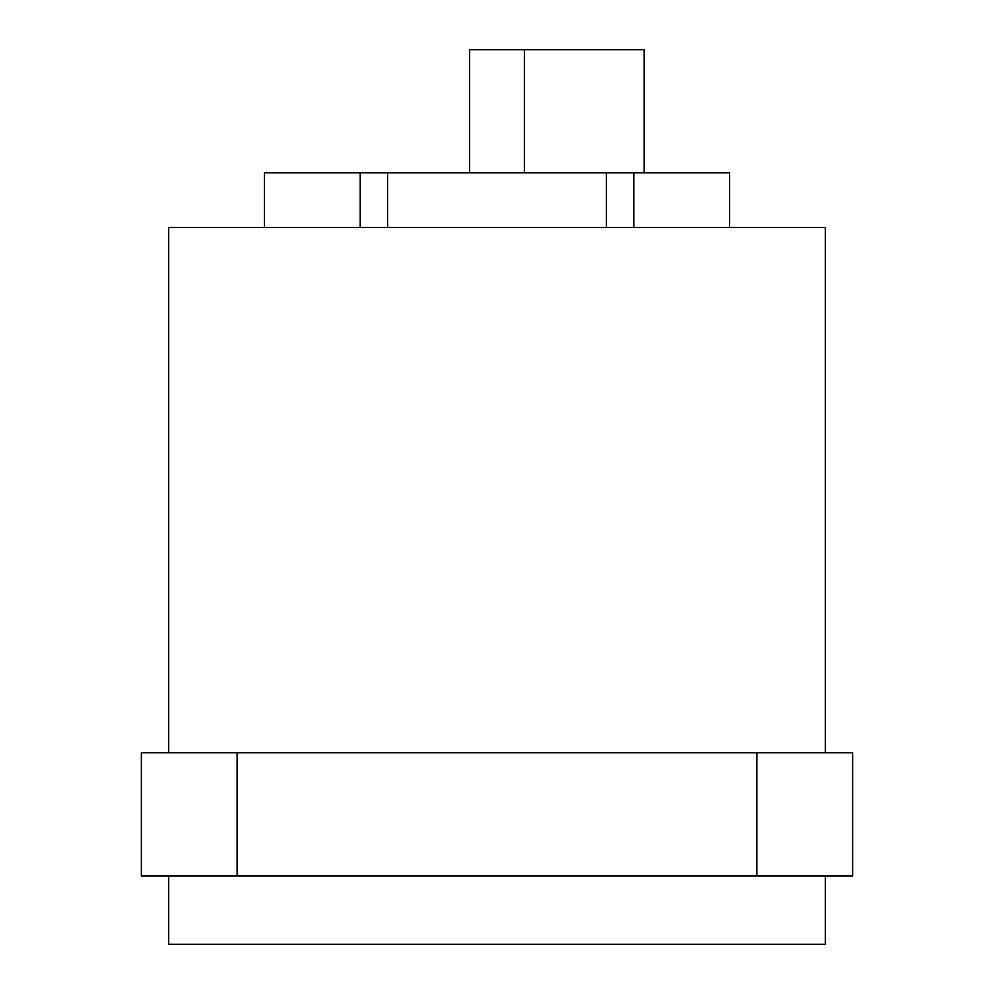 <?xml version="1.0" encoding="UTF-8"?>
<svg xmlns="http://www.w3.org/2000/svg" width="994" height="994" viewBox="0 0 994 994"><rect width="100%" height="100%" fill="white"/><g stroke="black" fill="none" stroke-linecap="round" stroke-linejoin="round"><path stroke-width="1.49" d="M168.707 752.793L168.707 227.527L825.293 227.527L825.293 752.793M524.36 172.807L524.36 49.7L469.64 49.7L469.64 172.807M264.454 227.527L264.454 172.807L729.546 172.807L729.546 227.527M606.427 227.527L606.427 172.807M387.573 227.527L387.573 172.807M524.36 49.7L644.187 49.7L644.187 172.807M756.894 875.9L852.653 875.9L852.653 752.793L141.347 752.793L141.347 875.9L756.894 875.9L756.894 752.793M825.293 875.9L825.293 944.3L168.707 944.3L168.707 875.9M633.787 227.527L633.787 172.807M360.213 227.527L360.213 172.807M237.106 875.9L237.106 752.793"/></g></svg>
